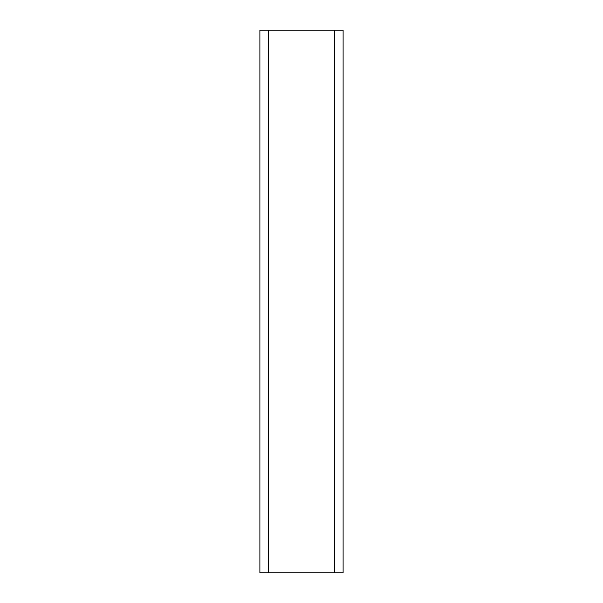 <?xml version="1.0" encoding="UTF-8"?>
<svg xmlns="http://www.w3.org/2000/svg" width="603" height="603" viewBox="0 0 603 603"><rect width="100%" height="100%" fill="white"/><g stroke="black" fill="none" stroke-linecap="round" stroke-linejoin="round"><path stroke-width="0.9" d="M343.107 30.15L343.107 572.85L343.107 30.15L259.893 30.15L259.893 572.85L268.305 572.85L268.305 30.15M343.107 572.85L268.305 572.85M334.695 572.85L334.695 30.15"/></g></svg>
